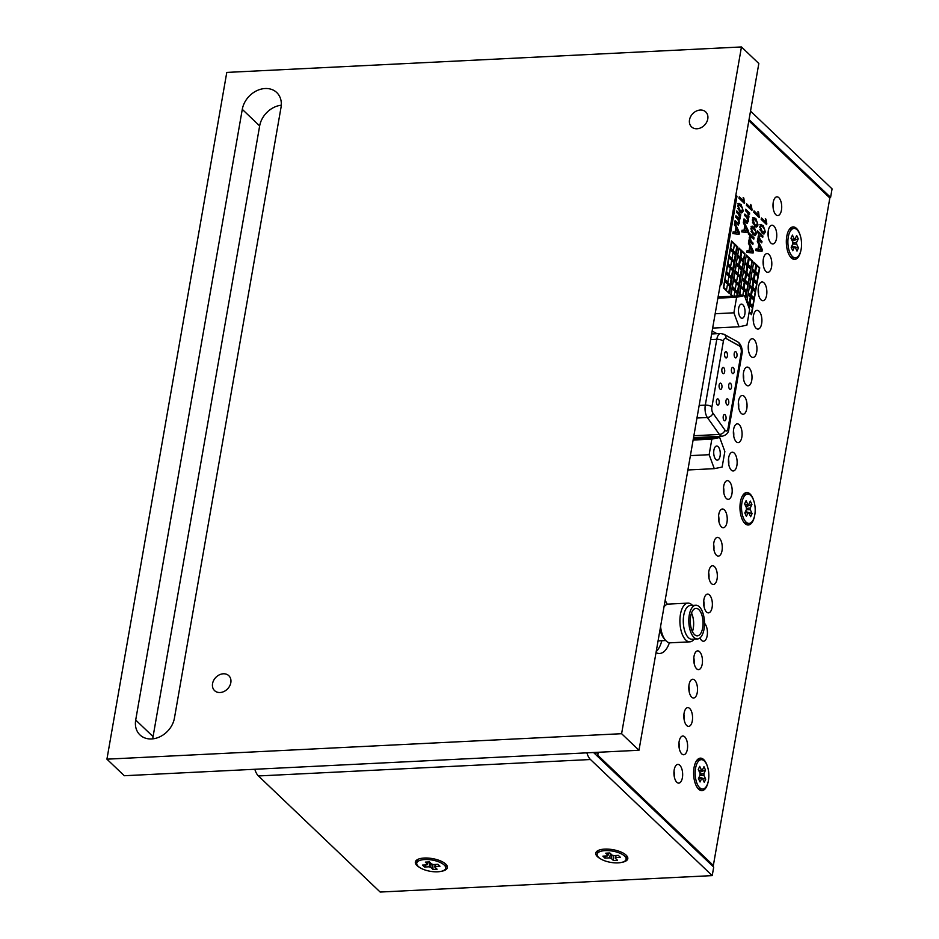 <?xml version="1.0" encoding="UTF-8"?>
<svg xmlns="http://www.w3.org/2000/svg" width="939" height="939" viewBox="0 0 939 939"><rect width="100%" height="100%" fill="white"/><g stroke="black" fill="none" stroke-linecap="round" stroke-linejoin="round"><path stroke-width="1.41" d="M621.794 862.366A16.256 6.315 -170.1 0 0 626.759 855.805A16.256 6.315 -170.1 0 0 626.172 855.183A16.256 6.315 -170.1 0 0 612.134 849.549A16.256 6.315 -170.1 0 0 597.72 850.734A16.256 6.315 -170.1 0 0 597.392 856.603A16.256 6.315 -170.1 0 0 600.162 858.586M441.377 871.298A16.256 6.315 -170.1 0 0 446.342 864.725A16.256 6.315 -170.1 0 0 445.755 864.103A16.256 6.315 -170.1 0 0 431.717 858.481A16.256 6.315 -170.1 0 0 417.303 859.666A16.256 6.315 -170.1 0 0 416.975 865.535A16.256 6.315 -170.1 0 0 419.745 867.519M593.53 752.515L713.71 867.108L712.22 875.618L380.166 892.05L258.425 775.954A15.634 7.242 -92.8 0 1 254.833 769.276M712.22 875.618L590.478 759.522A15.634 7.242 -92.8 0 1 586.887 752.843M750.531 111.107L832.071 188.868L830.592 197.39L749.04 119.617M830.592 197.39L829.266 197.448M679.789 765.25A9.378 4.343 87.2 0 0 677.841 764.393A9.378 4.343 87.2 0 0 673.967 771.858A9.378 4.343 87.2 0 0 676.819 782.269A9.378 4.343 87.2 0 0 678.768 783.126A9.378 4.343 87.2 0 0 682.63 775.661A9.378 4.343 87.2 0 0 679.789 765.25M773.889 226.064A9.378 4.343 87.2 0 0 771.94 225.207A9.378 4.343 87.2 0 0 768.067 232.684A9.378 4.343 87.2 0 0 770.919 243.095A9.378 4.343 87.2 0 0 772.867 243.952A9.378 4.343 87.2 0 0 776.741 236.475A9.378 4.343 87.2 0 0 773.889 226.064M760.543 228.952A9.378 4.343 87.2 0 0 760.203 230.102M760.672 240.149A9.378 4.343 87.2 0 0 761.799 242.508M778.842 197.683A9.378 4.343 87.2 0 0 776.893 196.838A9.378 4.343 87.2 0 0 773.02 204.303A9.378 4.343 87.2 0 0 775.872 214.714A9.378 4.343 87.2 0 0 777.821 215.571A9.378 4.343 87.2 0 0 781.682 208.094A9.378 4.343 87.2 0 0 778.842 197.683M768.935 254.446A9.378 4.343 87.2 0 0 766.987 253.589A9.378 4.343 87.2 0 0 763.114 261.065A9.378 4.343 87.2 0 0 765.966 271.477A9.378 4.343 87.2 0 0 767.914 272.322A9.378 4.343 87.2 0 0 771.788 264.857A9.378 4.343 87.2 0 0 768.935 254.446M754.792 263.131A9.378 4.343 87.2 0 0 754.839 264.012M763.982 282.827A9.378 4.343 87.2 0 0 762.034 281.97A9.378 4.343 87.2 0 0 758.16 289.435A9.378 4.343 87.2 0 0 761.013 299.846A9.378 4.343 87.2 0 0 762.961 300.703A9.378 4.343 87.2 0 0 766.834 293.238A9.378 4.343 87.2 0 0 763.982 282.827M750.331 286.688A9.378 4.343 87.2 0 0 750.179 287.369M759.029 311.196A9.378 4.343 87.2 0 0 757.08 310.351A9.378 4.343 87.2 0 0 753.207 317.816A9.378 4.343 87.2 0 0 756.059 328.227A9.378 4.343 87.2 0 0 758.008 329.084A9.378 4.343 87.2 0 0 761.881 321.608A9.378 4.343 87.2 0 0 759.029 311.196M754.076 339.578A9.378 4.343 87.2 0 0 752.127 338.721A9.378 4.343 87.2 0 0 748.254 346.198A9.378 4.343 87.2 0 0 751.106 356.609A9.378 4.343 87.2 0 0 753.055 357.454A9.378 4.343 87.2 0 0 756.928 349.989A9.378 4.343 87.2 0 0 754.076 339.578M749.122 367.959A9.378 4.343 87.2 0 0 747.174 367.102A9.378 4.343 87.2 0 0 743.301 374.567A9.378 4.343 87.2 0 0 746.153 384.978A9.378 4.343 87.2 0 0 748.101 385.835A9.378 4.343 87.2 0 0 751.975 378.37A9.378 4.343 87.2 0 0 749.122 367.959M744.169 396.328A9.378 4.343 87.2 0 0 742.221 395.483A9.378 4.343 87.2 0 0 738.347 402.948A9.378 4.343 87.2 0 0 741.2 413.36A9.378 4.343 87.2 0 0 743.148 414.216A9.378 4.343 87.2 0 0 747.021 406.751A9.378 4.343 87.2 0 0 744.169 396.328M739.216 424.71A9.378 4.343 87.2 0 0 737.268 423.853A9.378 4.343 87.2 0 0 733.406 431.33A9.378 4.343 87.2 0 0 736.246 441.741A9.378 4.343 87.2 0 0 738.195 442.598A9.378 4.343 87.2 0 0 742.068 435.121A9.378 4.343 87.2 0 0 739.216 424.71M734.263 453.091A9.378 4.343 87.2 0 0 732.314 452.234A9.378 4.343 87.2 0 0 728.453 459.711A9.378 4.343 87.2 0 0 731.293 470.122A9.378 4.343 87.2 0 0 733.242 470.967A9.378 4.343 87.2 0 0 737.115 463.502A9.378 4.343 87.2 0 0 734.263 453.091M729.31 481.472A9.378 4.343 87.2 0 0 727.361 480.615A9.378 4.343 87.2 0 0 723.5 488.08A9.378 4.343 87.2 0 0 726.34 498.492A9.378 4.343 87.2 0 0 728.288 499.348A9.378 4.343 87.2 0 0 732.162 491.883A9.378 4.343 87.2 0 0 729.31 481.472M724.356 509.842A9.378 4.343 87.2 0 0 722.408 508.997A9.378 4.343 87.2 0 0 718.546 516.462A9.378 4.343 87.2 0 0 721.387 526.873A9.378 4.343 87.2 0 0 723.335 527.73A9.378 4.343 87.2 0 0 727.209 520.253A9.378 4.343 87.2 0 0 724.356 509.842M719.403 538.223A9.378 4.343 87.2 0 0 717.455 537.366A9.378 4.343 87.2 0 0 713.593 544.843A9.378 4.343 87.2 0 0 716.434 555.254A9.378 4.343 87.2 0 0 718.382 556.099A9.378 4.343 87.2 0 0 722.255 548.634A9.378 4.343 87.2 0 0 719.403 538.223M714.45 566.604A9.378 4.343 87.2 0 0 712.501 565.748A9.378 4.343 87.2 0 0 708.64 573.213A9.378 4.343 87.2 0 0 711.48 583.624A9.378 4.343 87.2 0 0 713.429 584.481A9.378 4.343 87.2 0 0 717.302 577.016A9.378 4.343 87.2 0 0 714.45 566.604M709.497 594.986A9.378 4.343 87.2 0 0 707.548 594.129A9.378 4.343 87.2 0 0 703.687 601.594A9.378 4.343 87.2 0 0 706.527 612.005A9.378 4.343 87.2 0 0 708.476 612.862A9.378 4.343 87.2 0 0 712.349 605.397A9.378 4.343 87.2 0 0 709.497 594.986M699.978 637.921A9.378 4.343 87.2 0 0 701.574 640.386A9.378 4.343 87.2 0 0 703.522 641.243A9.378 4.343 87.2 0 0 707.396 633.766A9.378 4.343 87.2 0 0 704.555 623.355A9.378 4.343 87.2 0 0 704.52 623.332M699.602 651.736A9.378 4.343 87.2 0 0 697.642 650.88A9.378 4.343 87.2 0 0 693.78 658.356A9.378 4.343 87.2 0 0 696.621 668.768A9.378 4.343 87.2 0 0 698.569 669.613A9.378 4.343 87.2 0 0 702.442 662.148A9.378 4.343 87.2 0 0 699.602 651.736M694.649 680.118A9.378 4.343 87.2 0 0 692.7 679.261A9.378 4.343 87.2 0 0 688.827 686.726A9.378 4.343 87.2 0 0 691.667 697.137A9.378 4.343 87.2 0 0 693.628 697.994A9.378 4.343 87.2 0 0 697.489 690.529A9.378 4.343 87.2 0 0 694.649 680.118M689.696 708.487A9.378 4.343 87.2 0 0 687.747 707.642A9.378 4.343 87.2 0 0 683.874 715.107A9.378 4.343 87.2 0 0 686.714 725.518A9.378 4.343 87.2 0 0 688.674 726.375A9.378 4.343 87.2 0 0 692.536 718.898A9.378 4.343 87.2 0 0 689.696 708.487M684.742 736.869A9.378 4.343 87.2 0 0 682.794 736.012A9.378 4.343 87.2 0 0 678.92 743.488A9.378 4.343 87.2 0 0 681.773 753.9A9.378 4.343 87.2 0 0 683.721 754.745A9.378 4.343 87.2 0 0 687.583 747.28A9.378 4.343 87.2 0 0 684.742 736.869M707.443 766.482A16.256 7.535 87.2 0 0 703.745 759.628A16.256 7.535 87.2 0 0 696.55 760.731A16.256 7.535 87.2 0 0 697.923 788.42A16.256 7.535 87.2 0 0 698.593 789.136A16.256 7.535 87.2 0 0 708.194 781.624M753.806 500.863A16.256 7.535 87.2 0 0 750.097 494.008A16.256 7.535 87.2 0 0 742.913 495.123A16.256 7.535 87.2 0 0 744.275 522.8A16.256 7.535 87.2 0 0 744.956 523.528A16.256 7.535 87.2 0 0 754.557 516.004M800.169 235.243A16.256 7.535 87.2 0 0 796.46 228.388A16.256 7.535 87.2 0 0 789.265 229.503A16.256 7.535 87.2 0 0 790.638 257.18A16.256 7.535 87.2 0 0 791.307 257.908A16.256 7.535 87.2 0 0 800.908 250.396M733.136 231.886L735.049 232.203L735.894 227.367L734.439 224.468L734.732 222.766L739.416 232.496L739.099 234.304L732.843 233.588L733.136 231.886M733.113 232.062L735.049 232.203M734.509 224.069L738.594 232.532L739.416 232.496M737.808 203.493L741.071 204.479L743.207 210.77C742.397 213.223 741.258 213.564 739.803 211.756L737.667 205.477L739.005 203.352M740.237 204.526L742.303 207.871M741.399 212.824L743.207 210.77M742.467 208.282L739.146 204.878L738.3 206.087L740.061 210.313C741.071 211.698 741.916 211.639 742.585 210.148L742.467 208.282M739.146 204.878L737.678 205.465M737.585 206.122L738.3 206.087M737.749 208.435L739.228 210.348C740.249 211.733 741.082 211.686 741.751 210.195M738.641 203.446L741.071 204.479M743.641 221.076L748.324 230.806L748.019 232.614L741.751 231.898L742.056 230.196L743.958 230.513L744.803 225.677L743.348 222.778L743.641 221.076M743.418 222.379L747.503 230.841L748.324 230.806M745.355 226.757L744.674 230.63L747.538 231.111L745.355 226.757L744.615 226.792M743.876 230.501L744.674 230.63M743.852 230.677L746.305 230.9M745.472 230.947L746.587 230.947M742.021 230.372L743.16 230.384M747.456 231.088L747.209 232.52M752.832 244.551L748.829 240.736L750.202 235.771L748.301 233.952L748.547 232.496L754.017 237.708L753.771 239.163L752.092 237.567L749.991 237.802L751.4 241.487L753.078 243.095L752.832 244.551M749.287 237.837L749.991 237.802M749.169 239.363L750.566 241.534L751.4 241.487M750.566 241.534L752.127 243.882M751.259 237.614L749.169 237.849M748.43 233.212L753.066 238.494M752.256 243.142L753.078 243.095M752.585 217.578L755.848 218.576L757.984 224.855C757.174 227.32 756.036 227.649 754.58 225.853L752.444 219.573L753.782 217.449M755.015 218.611L757.08 221.956M757.163 224.891L757.984 224.855M757.245 222.367L753.911 218.975L753.078 220.172L754.827 224.398C755.848 225.783 756.693 225.724 757.35 224.233L757.245 222.367M753.911 218.975L752.444 219.55M752.35 220.207L753.078 220.172M752.515 222.52L754.005 224.433C755.015 225.818 755.86 225.771 756.529 224.28M757.151 224.914L756.177 226.909M753.407 217.531L755.848 218.576M762.292 249.551L761.975 251.359L755.719 250.643L756.012 248.941L757.926 249.258L758.771 244.422L757.304 241.523L757.609 239.821L762.292 249.551L761.435 249.739M761.412 249.856L761.165 251.265M755.989 249.117L757.926 249.258M760.273 249.645L761.506 249.856L759.311 245.502L758.642 249.375L761.506 249.856M758.571 245.537L759.311 245.502M757.832 249.269L758.642 249.375M757.808 249.422L759.44 249.692M757.374 241.123L761.459 249.586M759.968 224.621L763.231 225.618L765.367 231.898L764.017 233.999L761.963 232.895L759.827 226.616L761.165 224.491M762.398 225.653L764.463 228.999M764.546 231.945L765.367 231.898M764.534 231.968L763.56 233.952M762.984 227.074L761.306 226.017L760.461 227.215L762.222 231.44C763.231 232.825 764.076 232.766 764.745 231.276L764.628 229.409L762.984 227.074M761.306 226.017L759.839 226.592M759.745 227.25L760.461 227.215M759.909 229.562L761.388 231.475C762.409 232.86 763.243 232.813 763.912 231.323M760.801 224.585L763.231 225.618M679.237 748.324A9.378 4.343 87.2 0 0 678.967 742.855M684.191 719.943A9.378 4.343 87.2 0 0 683.921 714.473M689.144 691.574A9.378 4.343 87.2 0 0 688.874 686.092M694.097 663.192A9.378 4.343 87.2 0 0 693.827 657.723M704.004 606.43A9.378 4.343 87.2 0 0 703.734 600.96M708.957 578.06A9.378 4.343 87.2 0 0 708.687 572.59M713.91 549.679A9.378 4.343 87.2 0 0 713.64 544.209M718.863 521.298A9.378 4.343 87.2 0 0 718.593 515.828M723.816 492.928A9.378 4.343 87.2 0 0 723.546 487.447M728.77 464.547A9.378 4.343 87.2 0 0 728.5 459.077M733.723 436.166A9.378 4.343 87.2 0 0 733.441 430.696M738.676 407.784A9.378 4.343 87.2 0 0 738.394 402.315M743.618 379.415A9.378 4.343 87.2 0 0 743.348 373.945M748.571 351.033A9.378 4.343 87.2 0 0 748.301 345.564M753.524 322.652A9.378 4.343 87.2 0 0 753.254 317.182M758.477 294.271A9.378 4.343 87.2 0 0 758.207 288.801M763.43 265.901A9.378 4.343 87.2 0 0 763.161 260.432M597.497 752.315L598.166 752.949L594.199 753.148M748.841 120.755L829.841 198L713.358 865.453L712.032 865.512M713.358 865.453L597.767 755.226L596.441 755.285M598.166 752.949L597.767 755.226M773.337 209.139A9.378 4.343 87.2 0 0 773.067 203.669M768.384 237.52A9.378 4.343 87.2 0 0 768.114 232.05M735.671 196.239L736.986 196.169L735.871 195.101M720.413 283.648L721.528 284.705L736.986 196.169M656.021 652.628A29.226 13.545 87.2 0 0 659.624 653.485A29.226 13.545 87.2 0 0 669.39 642.757M667.277 604.293A29.226 13.545 87.2 0 0 665.117 600.502M656.197 651.607A29.226 13.545 87.2 0 0 661.831 640.727M693.651 436.999L694.883 438.736M716.938 333.685L712.149 331.033M701.996 437.234L701.797 438.396M674.284 776.706A9.378 4.343 87.2 0 0 674.014 771.236M757.21 232.262L757.456 230.806L762.938 236.018L762.679 237.473L761.001 235.877L758.912 236.112L760.308 239.797L761.999 241.405L761.74 242.861L757.738 239.046L759.111 234.081L757.21 232.262M757.339 231.522L762.938 236.018M762.104 236.065L761.975 236.804M758.207 236.147L758.912 236.112M758.078 237.684L759.475 239.844L760.308 239.797M759.475 239.844L761.036 242.192M760.179 235.924L758.078 236.159M758.595 212.202L759.252 217.578L753.782 212.355L754.04 210.899L758.301 214.972L757.949 211.58L758.595 212.202L757.973 212.226M758.055 214.738L758.583 216.686L759.416 216.639M753.911 211.615L757.468 215.008L757.304 214.022M755.836 232.966L755.719 231.1L752.385 227.708L751.552 228.905L753.313 233.13C754.322 234.515 755.167 234.457 755.836 232.966M752.385 227.708L750.918 228.283L752.256 226.17M750.836 228.94L751.552 228.905M751 231.252L752.479 233.165C753.489 234.55 754.334 234.504 755.003 233.013M751.059 226.311L753.489 227.344L755.555 230.689M755.625 233.647L754.651 235.642M751.893 226.264L754.322 227.308L756.458 233.588L755.109 235.689L753.055 234.574L750.918 228.306M753.489 227.344L754.322 227.308M755.637 233.623L756.458 233.588M748.7 241.511L753.383 251.241L753.066 253.049L746.81 252.333L747.104 250.631L749.017 250.948L749.85 246.112L748.395 243.213L748.7 241.511M748.465 242.814L752.55 251.276L753.383 251.241M752.503 251.523L752.256 252.955M752.585 251.535L750.402 247.192L749.733 251.065L752.585 251.535M748.923 250.948L749.733 251.065M748.899 251.112L751.353 251.335M750.179 248.448L749.639 247.356M750.531 251.382L751.634 251.382M747.068 250.807L748.207 250.819M748.183 250.995L749.017 250.948M748.829 213.939L748.289 221.686L746.505 222.93L743.782 220.325L744.028 218.869L746.505 221.228L747.714 220.735L746.892 217.695L744.615 215.524L744.873 214.069L747.421 216.498L748.547 215.947L747.491 212.66L745.449 210.723L745.707 209.268L749.709 213.071L749.451 214.526L748.406 213.963M748.336 216.627L749.111 216.968M748.195 218.494L747.479 218.494M748.277 217.015L747.151 218.505M747.503 221.381L748.289 221.686M747.327 223.353L746.505 222.93M747.456 221.733L746.869 223.212M743.911 219.585L745.672 221.264L747.714 220.735M745.672 221.264L746.881 220.782M744.744 214.785L746.587 216.533L747.714 215.993M745.578 209.972L748.876 213.118L748.735 213.939M743.829 198.106L744.486 203.493L739.005 198.27L739.263 196.814L743.524 200.887L743.172 197.495L743.829 198.106L743.195 198.141M743.277 200.641L743.817 202.589L744.639 202.554M739.134 197.53L742.702 200.923L742.526 199.937M739.369 223.376L737.596 224.621L734.861 222.015L735.12 220.559L737.596 222.919L738.805 222.426L737.984 219.386L735.707 217.214L735.953 215.759L738.512 218.188L739.639 217.637L738.582 214.35L736.54 212.402L736.798 210.946L740.789 214.761L740.542 216.216L739.92 215.63L740.202 218.658L739.075 220.149L739.369 223.376L737.96 224.902M738.418 225.043L737.596 224.621M735.836 216.463L737.678 218.224L738.805 217.672M734.991 221.275L736.763 222.954L737.972 222.461M739.416 218.318L738.242 220.196M736.669 211.662L739.967 214.808L739.639 216.193M739.369 218.693L740.202 218.658M740.472 295.82L739.392 294.799L739.204 295.879M743.7 270.103L749.721 275.843L750.965 268.754L744.944 263.014L743.7 270.103M749.545 275.021L750.59 269.059L747.855 266.453L746.81 272.404L748.888 275.045M747.726 267.157L747.021 266.488L746.012 272.298M747.831 266.594L744.815 263.73M750.296 268.789L750.965 268.754M746.47 274.399L745.425 280.35L748.16 282.968L749.205 277.005L746.47 274.399L745.636 274.434L744.627 280.245M744.768 280.385L745.425 280.35M747.503 282.991L748.16 282.968M746.294 274.399L743.43 271.676M743.559 270.96L742.315 278.05L748.336 283.789L749.58 276.7L743.559 270.96M748.911 276.723L749.58 276.7M740.93 285.996L746.951 291.736L748.183 284.646L742.174 278.906L740.93 285.996M747.82 284.951L745.085 282.346L744.04 288.296L746.775 290.914L747.82 284.951M744.956 283.05L744.251 282.381L745.085 282.346M746.118 290.937L746.775 290.914M744.251 282.381L743.23 288.191M744.909 282.346L742.045 279.611M747.526 284.67L748.183 284.646M739.592 293.649L742.127 295.738M740.636 287.698L739.92 293.637M742.749 295.703L743.688 290.28L740.953 287.674M745.132 297.44L745.965 292.628L743.665 290.433M745.965 292.628L746.798 292.592L740.777 286.853L739.545 293.942L741.458 295.773M746.329 255.068L745.096 262.157L751.106 267.897L752.35 260.807L746.329 255.068M750.93 267.075L751.975 261.112L749.24 258.507L748.195 264.458L750.273 267.099M749.111 259.211L748.406 258.542L747.397 264.352M749.216 258.648L746.2 255.784M751.693 260.842L752.35 260.807M724.626 280.702L723.382 287.803L729.403 293.543L730.636 286.442L724.626 280.702M727.537 284.141L724.791 281.536L723.758 287.498L726.493 290.104L727.537 284.141M725.835 290.139L726.493 290.104M728.699 292.862L729.814 286.489L727.502 284.294M729.814 286.489L730.636 286.442M737.596 295.961L738.031 293.484L732.009 287.745L730.765 294.846L732.22 296.231M734.052 296.137L734.92 291.184L732.185 288.578L731.141 294.541L732.878 296.196M736.763 296.008L737.197 293.531L734.897 291.336M737.561 255.971L736.317 263.061L742.338 268.8L743.571 261.711L737.561 255.971M742.162 267.967L743.207 262.016L740.46 259.399L739.427 265.361L742.162 267.967M738.617 265.256L739.639 259.446L740.46 259.399M738.77 265.397L739.427 265.361M740.296 259.41L737.432 256.676M736.34 264.739L735.307 270.702L738.042 273.308L739.075 267.345L736.023 264.763M737.373 273.343L738.042 273.308M740.249 276.078L741.352 269.693L739.052 267.498M736.164 263.918L734.932 271.007L740.953 276.747L742.186 269.657L736.164 263.918M741.352 269.693L742.186 269.657M733.547 278.953L739.568 284.693L740.801 277.604L734.779 271.864L733.547 278.953M737.69 275.291L734.955 272.686L733.911 278.648L736.657 281.254L737.69 275.291M735.988 281.289L736.657 281.254M738.852 284.024L739.967 277.639L737.667 275.444M739.967 277.639L740.801 277.604M738.171 292.639L739.416 285.55L733.394 279.81L732.162 286.9L738.171 292.639M737.467 291.97L738.582 285.585L739.416 285.55M732.526 286.595L735.26 289.2L736.305 283.238L733.57 280.632L732.209 286.606M734.603 289.235L735.26 289.2M738.582 285.585L736.282 283.39M741.857 251.464L740.812 257.415L743.547 260.033L744.592 254.07L741.857 251.464L741.024 251.499L740.002 257.309M740.155 257.45L740.812 257.415M742.89 260.056L743.547 260.033M741.681 251.464L738.817 248.729M743.723 260.854L744.956 253.765L738.946 248.025L737.702 255.115L743.723 260.854M744.298 253.788L744.956 253.765M749.134 312.358L751.564 314.671L752.796 307.581L746.775 301.889M748.594 306.842L748.864 305.316L749.698 305.281L749.158 308.356M749.228 311.783L751.388 313.849L752.432 307.886L749.698 305.281M750.731 313.872L751.388 313.849M749.522 305.281L747.209 303.086M751.094 277.146L757.116 282.885L758.348 275.796L752.327 270.056L751.094 277.146M756.94 282.064L757.973 276.101L755.238 273.495L754.205 279.446L756.94 282.064M753.395 279.341L754.404 273.531L755.238 273.495M753.536 279.482L754.205 279.446M755.073 273.495L752.209 270.772M757.691 275.831L758.348 275.796M753.853 281.442L752.808 287.393L755.543 290.01L756.588 284.048L753.853 281.442L753.019 281.477L752.01 287.287M752.151 287.428L752.808 287.393M754.886 290.034L755.543 290.01M753.688 281.442L750.813 278.719M750.942 278.003L749.709 285.092L755.719 290.832L756.963 283.742L750.942 278.003M756.306 283.778L756.963 283.742M748.313 293.038L754.334 298.778L755.578 291.689L749.557 285.949L748.313 293.038M752.468 289.388L751.423 295.339L754.158 297.956L755.202 291.994L752.468 289.388L751.634 289.423L750.625 295.233M750.766 295.374L751.423 295.339M753.501 297.98L754.158 297.956M752.292 289.388L749.428 286.665M754.909 291.724L755.578 291.689M751.083 297.334L750.038 303.285L752.773 305.903L753.817 299.94L751.083 297.334L750.249 297.37L749.24 303.18M749.381 303.32L750.038 303.285M752.116 305.926L752.773 305.903M750.907 297.334L748.043 294.611M748.172 293.895L746.928 300.985L752.949 306.724L754.193 299.635L748.172 293.895M753.524 299.67L754.193 299.635M756.623 265.549L755.59 271.5L758.325 274.118L759.358 268.155L756.623 265.549L755.801 265.584L754.78 271.406M754.921 271.535L755.59 271.5M757.667 274.153L758.325 274.118M756.458 265.549L753.594 262.826M758.501 274.939L759.733 267.85L753.712 262.11L752.479 269.2L758.501 274.939M759.076 267.885L759.733 267.85M728.934 256.018L734.944 261.758L736.188 254.657L730.166 248.929L728.934 256.018M732.044 258.319L733.077 252.356L730.342 249.751L729.298 255.713L731.375 258.354M734.239 261.089L735.354 254.704L733.054 252.509M735.354 254.704L736.188 254.657M728.957 257.697L727.913 263.659L730.648 266.265L731.692 260.303L728.629 257.709M729.99 266.3L730.648 266.265M732.854 269.035L733.969 262.65L731.669 260.455M728.781 256.863L727.549 263.965L733.559 269.704L734.803 262.603L728.781 256.863M733.969 262.65L734.803 262.603M726.152 271.911L732.174 277.651L733.418 270.549L727.396 264.81L726.152 271.911M730.307 268.249L727.572 265.643L726.528 271.606L729.263 274.211L730.307 268.249M728.605 274.247L729.263 274.211M731.469 276.982L732.584 270.596L730.284 268.401M732.584 270.596L733.418 270.549M730.788 285.597L732.033 278.496L726.011 272.756L724.767 279.857L730.788 285.597M730.084 284.916L731.199 278.543L732.033 278.496M725.143 279.552L727.878 282.158L728.922 276.195L726.187 273.589L724.826 279.564M727.22 282.193L727.878 282.158M731.199 278.543L728.899 276.348M731.551 240.983L730.319 248.072L736.34 253.812L737.573 246.722L731.551 240.983M733.429 250.373L734.462 244.41L731.727 241.804L730.695 247.767L732.76 250.408M735.636 253.143L736.739 246.757L734.439 244.563M736.739 246.757L737.573 246.722M745.695 298.954L746.798 292.592M766.799 223.682L766.647 224.621L761.165 219.409L761.423 217.954L765.684 222.015L765.332 218.623L765.989 219.245L766.799 223.682M710.095 437.985L710.295 436.823M752.033 209.597L751.869 210.536L746.399 205.312L746.646 203.857L750.918 207.93L750.566 204.538L751.212 205.16L752.033 209.597M736.223 229.703L735.671 228.611M734.967 232.203L737.678 232.637M738.547 232.778L738.3 234.21M738.629 232.79L736.446 228.447L735.765 232.32L738.629 232.79M735.695 228.482L736.446 228.447M750.66 207.695L751.165 209.867M746.528 204.573L750.085 207.965L749.921 206.979M765.438 221.78L765.931 223.952M761.294 218.658L764.862 222.05L764.686 221.064M626.102 859.267A14.695 5.704 -170.1 0 0 624.635 856.098A14.695 5.704 -170.1 0 0 608.812 850.652A14.695 5.704 -170.1 0 0 597.157 854.22A14.695 5.704 -170.1 0 0 598.624 857.389A14.695 5.704 -170.1 0 0 614.446 862.824A14.695 5.704 -170.1 0 0 626.102 859.267L626.501 857.002A14.695 5.704 -170.1 0 0 626.067 855.077M611.606 854.666L611.136 858.316A4.237 1.643 -170.1 0 1 609.505 857.859L604.892 858.093L602.873 856.157L607.486 855.934A4.237 1.643 -170.1 0 1 608.026 855.359L605.749 853.187L609.845 852.988L612.122 855.159A4.237 1.643 -170.1 0 1 613.754 855.617L618.367 855.394L620.386 857.319L615.784 857.553L615.972 855.511M604.892 858.093L606.254 855.992M615.561 855.535L615.233 858.117L617.51 860.288L613.413 860.5L611.136 858.316M613.413 860.5L613.144 855.417M608.026 855.359L608.554 853.058M598.613 850.288A14.695 5.704 -170.1 0 0 597.556 851.943L597.157 854.22M609.505 857.859L610.573 853.68M701.269 759.663A14.695 6.808 87.2 0 0 695.506 768.618A14.695 6.808 87.2 0 0 697.384 784.311A14.695 6.808 87.2 0 0 702.724 789.018A14.695 6.808 87.2 0 0 708.499 780.063A14.695 6.808 87.2 0 0 706.609 764.369A14.695 6.808 87.2 0 0 701.269 759.663L699.062 759.78A14.695 6.808 87.2 0 0 696.081 761.494M698.745 770.52L701.503 770.168A4.237 1.96 87.2 0 1 701.715 770.121A4.237 1.96 87.2 0 1 702.313 770.238L703.957 766.705L705.541 770.097L699.578 772.292M702.313 770.238L698.792 770.626M698.546 778.396L701.679 778.443L700.048 781.976L698.452 778.584L700.095 775.051A4.237 1.96 87.2 0 1 700.06 773.313L698.264 769.499L699.719 766.353L701.503 770.168M701.797 778.501L702.489 778.513A4.237 1.96 87.2 0 1 702.137 778.572A4.237 1.96 87.2 0 1 701.679 778.443M699.978 775.285L703.945 775.368L705.729 779.194L704.273 782.328L702.489 778.513M705.729 779.194L699.109 777.175M700.024 774.065L703.91 773.63A4.237 1.96 87.2 0 1 703.945 775.368M705.541 770.097L703.91 773.63M697.384 787.715A14.695 6.808 87.2 0 0 700.506 789.124L702.724 789.018M445.685 868.199A14.695 5.704 -170.1 0 0 444.217 865.03A14.695 5.704 -170.1 0 0 428.395 859.584A14.695 5.704 -170.1 0 0 416.74 863.141A14.695 5.704 -170.1 0 0 418.207 866.31A14.695 5.704 -170.1 0 0 434.041 871.756A14.695 5.704 -170.1 0 0 445.685 868.199L446.084 865.922A14.695 5.704 -170.1 0 0 445.649 864.009M431.189 863.587L430.719 867.249A4.237 1.643 -170.1 0 1 429.088 866.791L424.475 867.014L422.456 865.089L427.069 864.854A4.237 1.643 -170.1 0 1 427.621 864.291L425.344 862.119L429.428 861.92L431.717 864.091A4.237 1.643 -170.1 0 1 433.337 864.549L437.95 864.326L439.98 866.251L435.367 866.474L435.555 864.443M424.475 867.014L425.837 864.925M429.088 866.791L430.156 862.612M435.144 864.455L434.816 867.049L437.093 869.221L432.996 869.42L430.719 867.249M432.996 869.42L432.726 864.338M427.621 864.291L428.137 861.979M418.195 859.22A14.695 5.704 -170.1 0 0 417.139 860.875L416.74 863.141M747.632 494.043A14.695 6.808 87.2 0 0 741.857 502.999A14.695 6.808 87.2 0 0 743.747 518.692A14.695 6.808 87.2 0 0 749.087 523.399A14.695 6.808 87.2 0 0 754.85 514.443A14.695 6.808 87.2 0 0 752.972 498.75A14.695 6.808 87.2 0 0 747.632 494.043L745.413 494.16A14.695 6.808 87.2 0 0 742.444 495.874M745.096 504.9L747.867 504.56A4.237 1.96 87.2 0 1 748.078 504.501A4.237 1.96 87.2 0 1 748.676 504.619L745.155 505.018M744.897 512.776L748.043 512.823L746.399 516.356L744.815 512.964L746.446 509.431A4.237 1.96 87.2 0 1 746.411 507.694L744.627 503.879L746.071 500.733L747.867 504.56M748.676 504.619L750.308 501.086L751.904 504.478L745.93 506.673M748.148 512.882L748.853 512.894A4.237 1.96 87.2 0 1 748.489 512.952A4.237 1.96 87.2 0 1 748.043 512.823M746.341 509.677L750.296 509.748L752.092 513.574L750.637 516.708L748.853 512.894M752.092 513.574L745.472 511.555M746.388 508.445L750.261 508.011A4.237 1.96 87.2 0 1 750.296 509.748M751.904 504.478L750.261 508.011M743.735 522.096A14.695 6.808 87.2 0 0 746.869 523.504L749.087 523.399M793.983 228.435A14.695 6.808 87.2 0 0 788.22 237.379A14.695 6.808 87.2 0 0 790.098 253.084A14.695 6.808 87.2 0 0 795.439 257.779A14.695 6.808 87.2 0 0 801.213 248.835A14.695 6.808 87.2 0 0 799.324 233.13A14.695 6.808 87.2 0 0 793.983 228.435L791.777 228.541A14.695 6.808 87.2 0 0 788.795 230.255M791.46 239.281L794.218 238.94A4.237 1.96 87.2 0 1 794.429 238.882A4.237 1.96 87.2 0 1 795.028 239.011L796.671 235.466L798.256 238.858L792.293 241.053M795.028 239.011L791.518 239.398M791.26 247.157L794.394 247.203L792.762 250.748L791.166 247.356L792.809 243.811A4.237 1.96 87.2 0 1 792.774 242.074L790.978 238.26L792.434 235.114L794.218 238.94M794.511 247.262L795.204 247.274A4.237 1.96 87.2 0 1 794.852 247.333A4.237 1.96 87.2 0 1 794.394 247.203M792.692 244.058L796.659 244.14L798.443 247.955L797 251.089L795.204 247.274M798.443 247.955L791.823 245.936M792.739 242.825L796.624 242.403A4.237 1.96 87.2 0 1 796.659 244.14M798.256 238.858L796.624 242.403M790.098 256.476A14.695 6.808 87.2 0 0 793.232 257.896L795.439 257.779M740.061 346.291A5 2.312 87.2 0 0 739.662 345.998L725.988 338.439A5 2.312 87.2 0 0 723.394 341.186L711.915 406.974A5 2.312 87.2 0 0 712.947 413.172L724.978 430.132A5 2.312 87.2 0 0 725.354 430.567A5 2.312 87.2 0 0 728.335 428.114L741.458 352.923A5 2.312 87.2 0 0 740.061 346.291M726.504 351.984A3.122 1.444 87.2 0 0 725.859 351.691A3.122 1.444 87.2 0 0 724.568 354.179A3.122 1.444 87.2 0 0 725.518 357.653A3.122 1.444 87.2 0 0 726.164 357.935A3.122 1.444 87.2 0 0 727.455 355.447A3.122 1.444 87.2 0 0 726.504 351.984M723.758 367.701A3.122 1.444 87.2 0 0 723.112 367.419A3.122 1.444 87.2 0 0 721.821 369.907A3.122 1.444 87.2 0 0 722.772 373.37A3.122 1.444 87.2 0 0 723.417 373.663A3.122 1.444 87.2 0 0 724.708 371.175A3.122 1.444 87.2 0 0 723.758 367.701M721.023 383.417A3.122 1.444 87.2 0 0 720.366 383.135A3.122 1.444 87.2 0 0 719.074 385.624A3.122 1.444 87.2 0 0 720.025 389.098A3.122 1.444 87.2 0 0 720.683 389.38A3.122 1.444 87.2 0 0 721.974 386.891A3.122 1.444 87.2 0 0 721.023 383.417M718.276 399.145A3.122 1.444 87.2 0 0 717.631 398.864A3.122 1.444 87.2 0 0 716.34 401.352A3.122 1.444 87.2 0 0 717.29 404.815A3.122 1.444 87.2 0 0 717.936 405.108A3.122 1.444 87.2 0 0 719.227 402.608A3.122 1.444 87.2 0 0 718.276 399.145M725.108 414.827A3.122 1.444 87.2 0 0 724.462 414.545A3.122 1.444 87.2 0 0 723.171 417.033A3.122 1.444 87.2 0 0 724.122 420.508A3.122 1.444 87.2 0 0 724.767 420.789A3.122 1.444 87.2 0 0 726.058 418.301A3.122 1.444 87.2 0 0 725.108 414.827M727.854 399.11A3.122 1.444 87.2 0 0 727.209 398.829A3.122 1.444 87.2 0 0 725.917 401.317A3.122 1.444 87.2 0 0 726.868 404.779A3.122 1.444 87.2 0 0 727.514 405.073A3.122 1.444 87.2 0 0 728.805 402.585A3.122 1.444 87.2 0 0 727.854 399.11M730.601 383.382A3.122 1.444 87.2 0 0 729.943 383.1A3.122 1.444 87.2 0 0 728.664 385.589A3.122 1.444 87.2 0 0 729.603 389.063A3.122 1.444 87.2 0 0 730.26 389.345A3.122 1.444 87.2 0 0 731.551 386.856A3.122 1.444 87.2 0 0 730.601 383.382M733.347 367.665A3.122 1.444 87.2 0 0 732.69 367.384A3.122 1.444 87.2 0 0 731.399 369.872A3.122 1.444 87.2 0 0 732.35 373.346A3.122 1.444 87.2 0 0 733.007 373.628A3.122 1.444 87.2 0 0 734.286 371.14A3.122 1.444 87.2 0 0 733.347 367.665M736.082 351.949A3.122 1.444 87.2 0 0 735.437 351.656A3.122 1.444 87.2 0 0 734.145 354.144A3.122 1.444 87.2 0 0 735.096 357.618A3.122 1.444 87.2 0 0 735.742 357.9A3.122 1.444 87.2 0 0 737.033 355.412A3.122 1.444 87.2 0 0 736.082 351.949M705.013 438.243L705.212 437.081M693.956 437.445A10 4.636 87.2 0 0 694.872 437.586L722.208 436.236A10 4.636 -92.8 0 1 720.131 435.32A10 4.636 -92.8 0 1 719.391 434.464A5 3.592 -35.4 0 0 724.978 430.132M726.258 431.024A5 2.312 87.2 0 0 728.054 428.125L741.176 352.935A5 2.312 87.2 0 0 739.392 346.01L725.988 338.439A5 4.261 -61.1 0 0 723.981 334.284L720.671 333.498L711.633 333.944M739.392 346.01L739.662 345.998A5 4.261 118.9 0 0 737.655 341.843L723.981 334.284M741.176 352.935L741.458 352.923A5 1.948 -170.1 0 1 741.951 354.003L728.828 429.193A5 1.948 -170.1 0 0 728.335 428.114L728.054 428.125M694.156 639.13A19.379 8.979 -92.8 0 1 689.872 641.842L670.282 642.816A19.379 8.979 -92.8 0 1 666.256 641.044A19.379 8.979 -92.8 0 1 665.446 640.187A19.379 8.979 -92.8 0 1 660.575 626.536M689.872 641.842A19.379 8.979 -92.8 0 1 685.846 640.081A19.379 8.979 -92.8 0 1 679.965 618.555A19.379 8.979 -92.8 0 1 687.958 603.12A19.379 8.979 -92.8 0 1 691.984 604.892A19.379 8.979 -92.8 0 1 692.489 605.409M697.501 638.954L691.961 639.236A16.879 7.817 -92.8 0 1 688.451 637.698A16.879 7.817 -92.8 0 1 683.334 618.954A16.879 7.817 -92.8 0 1 690.294 605.514L695.822 605.232A16.879 7.817 -92.8 0 1 699.332 606.77A16.879 7.817 -92.8 0 1 704.461 625.515A16.879 7.817 -92.8 0 1 697.501 638.954A16.879 7.817 -92.8 0 1 693.991 637.428A16.879 7.817 -92.8 0 1 688.862 618.684A16.879 7.817 -92.8 0 1 695.822 605.232M694.484 634.588A13.756 6.373 -92.8 0 1 690.306 619.317A13.756 6.373 -92.8 0 1 695.987 608.355A13.756 6.373 -92.8 0 1 698.839 609.611A13.756 6.373 -92.8 0 1 703.018 624.881A13.756 6.373 -92.8 0 1 697.337 635.832A13.756 6.373 -92.8 0 1 694.484 634.588M692.419 631.583A13.756 6.373 87.2 0 0 691.503 613.073M663.99 606.934A19.379 8.979 -92.8 0 1 668.368 604.094L687.958 603.12M665.446 640.187L663.732 638.133A16.879 7.817 -92.8 0 1 660.035 629.6M718.112 446.671A7.066 3.275 87.2 0 0 716.645 446.037A7.066 3.275 87.2 0 0 713.734 451.659A7.066 3.275 87.2 0 0 715.87 459.5A7.066 3.275 87.2 0 0 717.337 460.145A7.066 3.275 87.2 0 0 720.26 454.523A7.066 3.275 87.2 0 0 718.112 446.671M714.286 468.667L709.145 454.699L711.844 439.123L719.697 437.515L724.849 451.471L722.138 467.047L714.286 468.667L687.9 469.969M690.4 455.626L709.145 454.699M693.334 438.818L719.697 437.515M693.111 440.051L711.844 439.123M742.878 304.788A7.066 3.275 87.2 0 0 741.411 304.142A7.066 3.275 87.2 0 0 738.488 309.764A7.066 3.275 87.2 0 0 740.636 317.617A7.066 3.275 87.2 0 0 742.103 318.262A7.066 3.275 87.2 0 0 745.026 312.628A7.066 3.275 87.2 0 0 742.878 304.788M739.052 326.772L733.899 312.816L736.61 297.24L744.463 295.621L749.615 309.588L746.904 325.164L739.052 326.772L712.654 328.087M715.166 313.743L733.899 312.816M718.1 296.924L744.463 295.621M717.877 298.168L736.61 297.24M700.271 110.039A10.317 8.216 133.6 0 1 705.764 111.941A10.317 8.216 133.6 0 1 706.668 122.176A10.317 8.216 133.6 0 1 697.008 128.76A10.317 8.216 133.6 0 1 691.527 126.871A10.317 8.216 133.6 0 1 690.623 116.624A10.317 8.216 133.6 0 1 700.271 110.039M223.318 673.791A10.317 8.216 133.6 0 1 228.811 675.693A10.317 8.216 133.6 0 1 229.715 685.928A10.317 8.216 133.6 0 1 220.055 692.524A10.317 8.216 133.6 0 1 214.573 690.623A10.317 8.216 133.6 0 1 213.669 680.376A10.317 8.216 133.6 0 1 223.318 673.791M242.285 109.347A21.879 17.43 133.6 0 1 265.115 88.524A21.879 17.43 133.6 0 1 276.747 92.55A21.879 17.43 133.6 0 1 281.019 107.433L174.431 718.124A21.879 17.43 133.6 0 1 160.111 736.681A21.879 17.43 133.6 0 1 139.97 734.92A21.879 17.43 133.6 0 1 135.697 720.049L242.285 109.347L259.657 125.92A21.879 17.43 133.6 0 1 281.289 105.191M152.799 738.852A21.879 17.43 133.6 0 1 153.069 736.61L259.657 125.92M106.929 759.17L226.78 72.42L741.458 46.95L621.606 733.699L106.929 759.17L124.3 775.731L638.978 750.261L621.606 733.699M741.458 46.95L758.829 63.512L638.978 750.261M590.478 759.522L258.425 775.954M712.947 413.172A5 3.592 144.6 0 1 707.36 417.503A10 4.636 -92.8 0 1 705.306 405.108L716.786 339.319A10 4.636 -92.8 0 1 720.671 333.498M693.874 435.731L719.391 434.464L707.36 417.503L696.961 418.008M723.394 341.186A5 1.948 -170.1 0 0 716.786 339.319L710.647 339.625M711.915 406.974A5 1.948 -170.1 0 0 705.306 405.108L699.168 405.413M153.069 736.61L135.697 720.049M747.174 221.651L746.341 221.686M741.951 354.003C742.456 352.242 742.608 347.031 739.087 342.888L737.655 341.843M722.208 436.236C726.399 435.109 728.605 432.762 728.828 429.193M665.751 640.527L658.063 640.914"/></g></svg>

